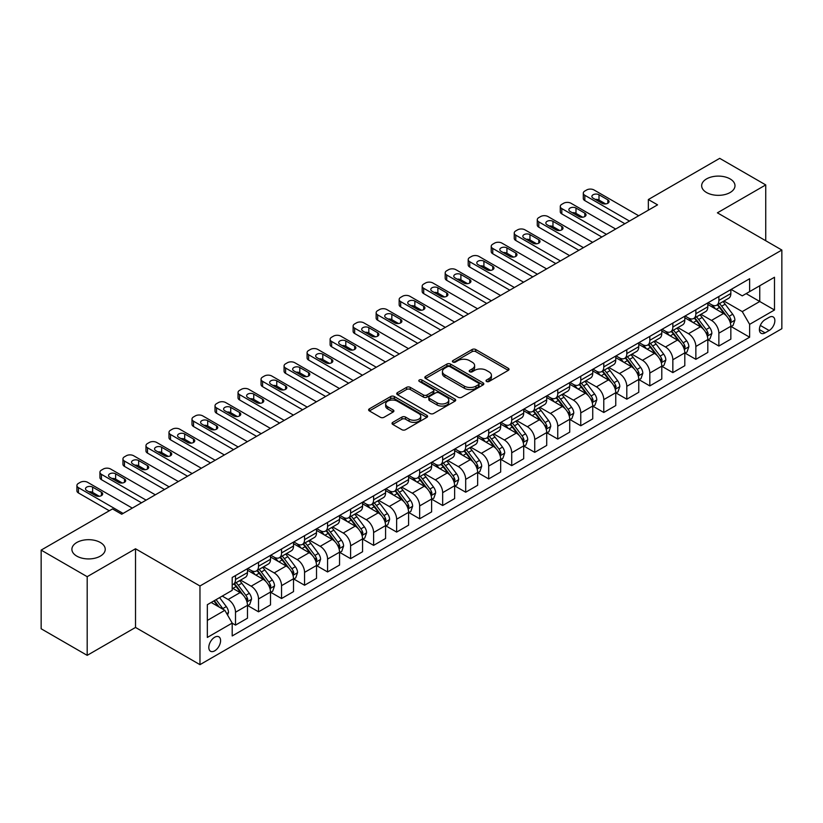<?xml version="1.0" encoding="UTF-8"?>
<svg xmlns="http://www.w3.org/2000/svg" width="823" height="823" viewBox="0 0 823 823"><rect width="100%" height="100%" fill="white"/><g stroke="black" fill="none" stroke-linecap="round" stroke-linejoin="round"><path stroke-width="1.23" d="M486.547 381.471A1.79 1.029 0 0 0 489.078 381.471L508.275 370.381A2.551 1.471 0 0 0 509.026 369.342A2.551 1.471 0 0 0 508.275 368.293L475.745 349.518A2.551 1.471 0 0 0 472.124 349.518L452.928 360.597A1.79 1.029 0 0 0 452.403 361.328A1.79 1.029 0 0 0 452.928 362.058A1.79 1.029 0 0 0 455.458 362.058L457.938 360.628A8.179 4.722 0 0 1 469.511 360.628L472.217 362.192A8.179 4.722 0 0 1 474.614 365.535A8.179 4.722 0 0 1 472.217 368.869L469.738 370.309A1.79 1.029 0 0 0 469.213 371.039A1.79 1.029 0 0 0 469.738 371.77A1.79 1.029 0 0 0 472.268 371.77L474.748 370.329A8.179 4.722 0 0 1 486.321 370.329L489.027 371.893A8.179 4.722 0 0 1 491.424 375.237A8.179 4.722 0 0 1 489.027 378.58L486.547 380.01A1.79 1.029 0 0 0 486.023 380.74A1.79 1.029 0 0 0 486.547 381.471L486.547 380.01M100.355 542.501A16.666 9.619 0 0 0 82.187 540.413A16.666 9.619 0 0 0 71.899 549.301A16.666 9.619 0 0 0 76.786 556.111A16.666 9.619 0 0 0 94.943 558.2A16.666 9.619 0 0 0 105.231 549.301A16.666 9.619 0 0 0 100.355 542.501M730.104 178.92A16.666 9.619 0 0 0 711.946 176.832A16.666 9.619 0 0 0 701.659 185.72A16.666 9.619 0 0 0 706.535 192.52A16.666 9.619 0 0 0 724.703 194.609A16.666 9.619 0 0 0 734.99 185.72A16.666 9.619 0 0 0 730.104 178.92M214.7 650.839A8.333 4.815 120 0 0 220.142 643.493A8.333 4.815 120 0 0 218.867 636.817A8.333 4.815 120 0 0 214.7 637.228A8.333 4.815 120 0 0 209.258 644.574A8.333 4.815 120 0 0 210.534 651.25A8.333 4.815 120 0 0 214.7 650.839M392.777 422.353A2.551 1.471 0 0 0 392.036 423.392A2.551 1.471 0 0 0 392.777 424.442L401.912 429.709A2.551 1.471 0 0 0 405.523 429.709L426.849 417.395A2.551 1.471 0 0 0 427.6 416.345A2.551 1.471 0 0 0 426.849 415.306L394.32 396.521A2.551 1.471 0 0 0 390.699 396.521L369.373 408.836A2.551 1.471 0 0 0 368.622 409.885A2.551 1.471 0 0 0 369.373 410.924L380.401 417.292A2.551 1.471 0 0 0 384.012 417.292L393.147 412.025A2.551 1.471 0 0 0 393.888 410.975A2.551 1.471 0 0 0 393.147 409.936L387.674 406.778A6.841 3.95 0 0 1 385.668 403.98A6.841 3.95 0 0 1 389.896 400.338A6.841 3.95 0 0 1 397.344 401.192L418.763 413.558A6.841 3.95 0 0 1 420.769 416.345A6.841 3.95 0 0 1 416.541 419.997A6.841 3.95 0 0 1 409.093 419.144L405.523 417.076A2.551 1.471 0 0 0 401.912 417.076L392.777 422.353L392.777 424.442M135.517 548.776L87.187 576.686L41.15 550.103L41.15 628.772L87.187 655.355L135.517 627.445L199.968 664.655L199.968 585.986L135.517 548.776L135.517 627.445M765.74 240.738L765.74 184.918L717.399 212.828L781.85 250.038L199.968 585.986M765.74 184.918L719.703 158.345L648.349 199.536L648.349 210.174M41.15 550.103L112.504 508.912L121.711 514.221L657.556 204.855L648.349 199.536M458.123 397.252A2.551 1.471 0 0 0 461.734 397.252L483.06 384.938A2.551 1.471 0 0 0 483.811 383.899A2.551 1.471 0 0 0 483.06 382.849L450.531 364.075A2.551 1.471 0 0 0 446.91 364.075L425.584 376.378A2.551 1.471 0 0 0 424.833 377.428A2.551 1.471 0 0 0 425.584 378.467L458.123 397.252M420.069 381.862A1.79 1.029 0 0 1 421.88 382.109L421.88 379.979L454.954 399.083A2.551 1.471 0 0 1 455.705 400.122A2.551 1.471 0 0 1 454.954 401.171L433.628 413.485A2.551 1.471 0 0 1 430.018 413.485L397.478 394.701L397.478 392.612A2.551 1.471 0 0 0 396.727 393.651A2.551 1.471 0 0 0 397.478 394.701M397.478 392.612L406.603 387.345A2.551 1.471 0 0 1 410.224 387.345L423.413 394.958A2.551 1.471 0 0 0 427.034 394.958L433.083 391.46A2.551 1.471 0 0 0 433.834 390.421A2.551 1.471 0 0 0 433.083 389.372L419.349 381.44A1.79 1.029 0 0 1 418.825 380.71A1.79 1.029 0 0 1 419.936 379.763A1.79 1.029 0 0 1 421.88 379.979M769.145 317.339L765.092 319.674A8.076 4.66 120 0 0 759.824 326.782A8.076 4.66 120 0 0 761.059 333.253A8.076 4.66 120 0 0 765.092 332.852L769.145 330.517A8.076 4.66 120 0 0 774.422 323.408A8.076 4.66 120 0 0 773.178 316.937A8.076 4.66 120 0 0 769.145 317.339M199.968 664.655L781.85 328.706L781.85 250.038M731.122 289.429L742.264 295.858L749.63 291.609L749.63 278.74L232.199 577.479L232.199 590.338L207.334 604.699L207.334 637.444L232.199 623.083L232.199 635.953L749.63 337.214L749.63 324.355L742.264 311.598L723.952 301.023M749.63 291.609L774.484 277.258L774.484 310.004L749.63 324.355M87.187 576.686L87.187 655.355M746.132 293.626L759.752 301.496L759.752 285.756L774.484 277.258M742.264 311.598L759.752 301.496L774.484 310.004M207.334 620.429L224.833 610.327L211.202 602.467M232.199 623.196L235.512 625.11L235.512 612.24A10.421 6.018 -120 0 0 228.146 599.483L222.251 596.089M235.512 625.11L247.476 618.196L247.476 605.337A10.421 6.018 -120 0 0 240.11 592.581L232.199 588.003M247.754 605.594L258.525 611.818L258.525 598.959A10.421 6.018 -120 0 0 251.159 586.192L240.583 580.092M258.525 611.818L270.5 604.905L270.5 592.046A10.421 6.018 -120 0 0 263.134 579.289L247.476 570.246M270.767 592.313L281.548 598.527L281.548 585.667A10.421 6.018 -120 0 0 274.182 572.911L263.607 566.8M281.548 598.527L293.513 591.624L293.513 578.754A10.421 6.018 -120 0 0 286.147 565.998L270.5 556.965M293.79 579.022L304.561 585.246L304.561 572.376A10.421 6.018 -120 0 0 297.196 559.619L286.62 553.509M304.561 585.246L316.526 578.332L316.526 565.463A10.421 6.018 -120 0 0 309.16 552.706L293.513 543.674M316.804 565.73L327.575 571.954L327.575 559.084A10.421 6.018 -120 0 0 320.209 546.328L309.633 540.227M327.575 571.954L339.549 565.041L339.549 552.182A10.421 6.018 -120 0 0 332.183 539.415L316.526 530.382M339.827 552.439L350.598 558.663L350.598 545.803A10.421 6.018 -120 0 0 343.232 533.037L332.657 526.936M350.598 558.663L362.562 551.749L362.562 538.89A10.421 6.018 -120 0 0 355.197 526.134L339.549 517.091M362.84 539.158L373.611 545.371L373.611 532.512A10.421 6.018 -120 0 0 366.245 519.755L355.67 513.645M373.611 545.371L385.586 538.468L385.586 525.599A10.421 6.018 -120 0 0 378.22 512.842L362.562 503.81M385.864 525.866L396.635 532.08L396.635 519.22A10.421 6.018 -120 0 0 389.269 506.464L378.693 500.353M396.635 532.08L408.599 525.177L408.599 512.307A10.421 6.018 -120 0 0 401.233 499.551L385.586 490.518M408.877 512.575L419.648 518.799L419.648 505.929A10.421 6.018 -120 0 0 412.282 493.172L401.706 487.072M419.648 518.799L431.622 511.885L431.622 499.026A10.421 6.018 -120 0 0 424.257 486.259L408.599 477.227M431.89 499.283L442.661 505.507L442.661 492.648A10.421 6.018 -120 0 0 435.295 479.881L424.719 473.781M442.661 505.507L454.635 498.594L454.635 485.735A10.421 6.018 -120 0 0 447.27 472.978L431.622 463.935M454.913 486.002L465.684 492.216L465.684 479.356A10.421 6.018 -120 0 0 458.318 466.6L447.743 460.489M465.684 492.216L477.649 485.303L477.649 472.443A10.421 6.018 -120 0 0 470.283 459.687L454.635 450.654M477.926 472.711L488.697 478.924L488.697 466.065A10.421 6.018 -120 0 0 481.332 453.308L470.756 447.198M488.697 478.924L500.672 472.021L500.672 459.152A10.421 6.018 -120 0 0 493.306 446.395L477.649 437.363M500.95 459.419L511.721 465.643L511.721 452.773A10.421 6.018 -120 0 0 504.355 440.017L493.779 433.916M511.721 465.643L523.685 458.73L523.685 445.871A10.421 6.018 -120 0 0 516.319 433.104L500.672 424.071M523.963 446.128L534.734 452.352L534.734 439.482A10.421 6.018 -120 0 0 527.368 426.726L516.793 420.625M534.734 452.352L546.709 445.438L546.709 432.579A10.421 6.018 -120 0 0 539.343 419.823L523.685 410.78M546.976 432.847L557.757 439.06L557.757 426.201A10.421 6.018 -120 0 0 550.392 413.444L539.816 407.334M557.757 439.06L569.722 432.147L569.722 419.288A10.421 6.018 -120 0 0 562.356 406.531L546.709 397.488M570 419.555L580.771 425.769L580.771 412.909A10.421 6.018 -120 0 0 573.405 400.153L562.829 394.042M580.771 425.769L592.735 418.866L592.735 405.996A10.421 6.018 -120 0 0 585.369 393.24L569.722 384.207M593.013 406.264L603.784 412.488L603.784 399.618A10.421 6.018 -120 0 0 596.418 386.861L585.842 380.761M603.784 412.488L615.758 405.574L615.758 392.705A10.421 6.018 -120 0 0 608.392 379.948L592.735 370.916M616.036 392.972L626.807 399.196L626.807 386.326A10.421 6.018 -120 0 0 619.441 373.57L608.866 367.469M626.807 399.196L638.771 392.283L638.771 379.424A10.421 6.018 -120 0 0 631.406 366.667L615.758 357.624M639.049 379.691L649.82 385.905L649.82 373.045A10.421 6.018 -120 0 0 642.454 360.289L631.879 354.178M649.82 385.905L661.795 378.991L661.795 366.132A10.421 6.018 -120 0 0 654.429 353.376L638.771 344.333M662.062 366.4L672.844 372.613L672.844 359.754A10.421 6.018 -120 0 0 665.478 346.997L654.902 340.887M672.844 372.613L684.808 365.71L684.808 352.841A10.421 6.018 -120 0 0 677.442 340.084L661.795 331.052M685.086 353.108L695.857 359.332L695.857 346.462A10.421 6.018 -120 0 0 688.491 333.706L677.915 327.605M695.857 359.332L707.821 352.419L707.821 339.549A10.421 6.018 -120 0 0 700.466 326.793L684.808 317.76M708.099 339.817L718.87 346.041L718.87 333.171A10.421 6.018 -120 0 0 711.504 320.414L700.929 314.314M718.87 346.041L730.845 339.127L730.845 326.268A10.421 6.018 -120 0 0 723.479 313.512L707.821 304.469M708.099 302.72L711.504 304.685A10.421 6.018 -120 0 0 716.72 305.199A10.421 6.018 -120 0 0 718.87 300.426L718.87 296.496M685.086 316.001L688.491 317.976A10.421 6.018 -120 0 0 693.696 318.491A10.421 6.018 -120 0 0 695.857 313.717L695.857 309.787M662.062 329.293L665.478 331.257A10.421 6.018 -120 0 0 670.683 331.772A10.421 6.018 -120 0 0 672.844 327.009L672.844 323.079M639.049 342.584L642.454 344.549A10.421 6.018 -120 0 0 647.66 345.063A10.421 6.018 -120 0 0 649.82 340.3L649.82 336.36M616.036 355.875L619.441 357.84A10.421 6.018 -120 0 0 624.647 358.355A10.421 6.018 -120 0 0 626.807 353.581L626.807 349.652M593.013 369.157L596.418 371.132A10.421 6.018 -120 0 0 601.634 371.646A10.421 6.018 -120 0 0 603.784 366.873L603.784 362.943M570 382.448L573.405 384.413A10.421 6.018 -120 0 0 578.61 384.938A10.421 6.018 -120 0 0 580.771 380.164L580.771 376.234M546.976 395.74L550.392 397.704A10.421 6.018 -120 0 0 555.597 398.219A10.421 6.018 -120 0 0 557.757 393.456L557.757 389.516M523.963 409.031L527.368 410.996A10.421 6.018 -120 0 0 532.574 411.51A10.421 6.018 -120 0 0 534.734 406.747L534.734 402.807M500.95 422.312L504.355 424.287A10.421 6.018 -120 0 0 509.56 424.802A10.421 6.018 -120 0 0 511.721 420.028L511.721 416.099M477.926 435.604L481.332 437.569A10.421 6.018 -120 0 0 486.547 438.093A10.421 6.018 -120 0 0 488.697 433.32L488.697 429.39M454.913 448.895L458.318 450.86A10.421 6.018 -120 0 0 463.524 451.374A10.421 6.018 -120 0 0 465.684 446.611L465.684 442.671M431.89 462.187L435.295 464.151A10.421 6.018 -120 0 0 440.511 464.666A10.421 6.018 -120 0 0 442.661 459.903L442.661 455.963M408.877 475.478L412.282 477.443A10.421 6.018 -120 0 0 417.487 477.957A10.421 6.018 -120 0 0 419.648 473.184L419.648 469.254M385.853 488.759L389.269 490.724A10.421 6.018 -120 0 0 394.474 491.249A10.421 6.018 -120 0 0 396.635 486.475L396.635 482.545M362.84 502.051L366.245 504.015A10.421 6.018 -120 0 0 371.461 504.53A10.421 6.018 -120 0 0 373.611 499.767L373.611 495.827M339.827 515.342L343.232 517.307A10.421 6.018 -120 0 0 348.438 517.821A10.421 6.018 -120 0 0 350.598 513.058L350.598 509.118M316.804 528.633L320.209 530.598A10.421 6.018 -120 0 0 325.424 531.113A10.421 6.018 -120 0 0 327.575 526.339L327.575 522.41M293.79 541.915L297.196 543.88A10.421 6.018 -120 0 0 302.401 544.404A10.421 6.018 -120 0 0 304.561 539.631L304.561 535.701M270.767 555.206L274.182 557.171A10.421 6.018 -120 0 0 279.388 557.685A10.421 6.018 -120 0 0 281.548 552.922L281.548 548.992M247.754 568.498L251.159 570.462A10.421 6.018 -120 0 0 256.365 570.977A10.421 6.018 -120 0 0 258.525 566.214L258.525 562.274M731.122 326.536L749.63 337.214M716.72 305.199L728.684 298.286A10.421 6.018 -120 0 0 730.845 293.523L730.845 289.583M693.696 318.491L705.671 311.578A10.421 6.018 -120 0 0 707.821 306.804L707.821 302.874M670.683 331.772L682.648 324.869A10.421 6.018 -120 0 0 684.808 320.096L684.808 316.166M647.66 345.063L659.635 338.16A10.421 6.018 -120 0 0 661.795 333.387L661.795 329.457M624.647 358.355L636.621 351.442A10.421 6.018 -120 0 0 638.771 346.678L638.771 342.738M601.634 371.646L613.598 364.733A10.421 6.018 -120 0 0 615.758 359.97L615.758 356.03M578.61 384.938L590.585 378.024A10.421 6.018 -120 0 0 592.735 373.251L592.735 369.321M555.597 398.219L567.561 391.316A10.421 6.018 -120 0 0 569.722 386.543L569.722 382.613M532.574 411.51L544.548 404.597A10.421 6.018 -120 0 0 546.709 399.834L546.709 395.894M509.56 424.802L521.525 417.889A10.421 6.018 -120 0 0 523.685 413.125L523.685 409.185M486.547 438.093L498.512 431.18A10.421 6.018 -120 0 0 500.672 426.407L500.672 422.477M463.524 451.374L475.499 444.471A10.421 6.018 -120 0 0 477.649 439.698L477.649 435.768M440.511 464.666L452.475 457.753A10.421 6.018 -120 0 0 454.635 452.989L454.635 449.049M417.487 477.957L429.462 471.044A10.421 6.018 -120 0 0 431.622 466.281L431.622 462.341M394.474 491.249L406.439 484.336A10.421 6.018 -120 0 0 408.599 479.562L408.599 475.632M371.461 504.53L383.425 497.627A10.421 6.018 -120 0 0 385.586 492.854L385.586 488.924M348.438 517.821L360.412 510.908A10.421 6.018 -120 0 0 362.562 506.145L362.562 502.215M325.424 531.113L337.389 524.2A10.421 6.018 -120 0 0 339.549 519.436L339.549 515.496M302.401 544.404L314.376 537.491A10.421 6.018 -120 0 0 316.526 532.718L316.526 528.788M279.388 557.685L291.352 550.782A10.421 6.018 -120 0 0 293.513 546.009L293.513 542.079M256.365 570.977L268.339 564.064A10.421 6.018 -120 0 0 270.5 559.301L270.5 555.371M232.199 584.69A10.421 6.018 -120 0 0 233.351 584.268L245.316 577.355A10.421 6.018 -120 0 0 247.476 572.592L247.476 568.652M233.351 584.268A10.421 6.018 -120 0 0 235.512 579.495L235.512 575.565M224.833 610.327L232.199 623.083M487.257 381.728L489.027 380.699A8.179 4.722 0 0 0 491.424 377.366L491.424 375.237M474.614 365.535L474.614 367.655A8.179 4.722 0 0 1 472.217 370.998L470.447 372.017M508.275 368.293L508.275 370.381L475.745 351.637A2.551 1.471 0 0 0 472.124 351.637L453.638 362.315M483.06 382.849L483.06 384.938L450.531 366.194A2.551 1.471 0 0 0 446.91 366.194L425.625 378.487M478.544 384.629A1.79 1.029 0 0 0 479.068 383.899A1.79 1.029 0 0 0 478.544 383.168L449.986 366.677A1.79 1.029 0 0 0 447.455 366.677L444.832 368.19A8.179 4.722 0 0 0 442.445 371.533A8.179 4.722 0 0 0 444.832 374.866L464.357 386.141A8.179 4.722 0 0 0 475.92 386.141L478.544 384.629L478.544 386.759A1.79 1.029 0 0 0 479.068 386.028L479.068 383.899M442.445 371.533L442.445 373.652A8.179 4.722 0 0 0 444.832 376.996L444.832 374.866M478.544 386.759L475.92 388.271A8.179 4.722 0 0 1 464.357 388.271L444.832 376.996M397.519 394.721L406.603 389.464L406.603 387.345M433.834 390.421L433.834 392.54A2.551 1.471 0 0 1 433.083 393.589L427.034 397.087A2.551 1.471 0 0 1 423.413 397.087L410.224 389.464A2.551 1.471 0 0 0 406.603 389.464M421.88 382.109L454.924 401.182M437.106 402.859A6.841 3.95 0 0 0 444.564 403.723A6.841 3.95 0 0 0 448.782 400.071A6.841 3.95 0 0 0 446.776 397.283L439.235 392.921A2.551 1.471 0 0 0 435.614 392.921L429.565 396.419A2.551 1.471 0 0 0 428.814 397.458A2.551 1.471 0 0 0 429.565 398.507L437.106 402.859L437.106 404.988A6.841 3.95 0 0 0 444.564 405.842A6.841 3.95 0 0 0 448.782 402.2L448.782 400.071M428.814 397.458L428.814 399.587A2.551 1.471 0 0 0 429.565 400.636L429.565 398.507M437.106 404.988L429.565 400.636M420.769 416.345L420.769 418.475A6.841 3.95 0 0 1 416.541 422.127A6.841 3.95 0 0 1 409.093 421.273L405.523 419.205A2.551 1.471 0 0 0 401.912 419.205L392.818 424.462M385.668 403.98L385.668 406.109A6.841 3.95 0 0 0 387.674 408.897L387.674 406.778M393.106 412.035L387.674 408.897M426.849 415.306L426.849 417.395L394.32 398.651A2.551 1.471 0 0 0 390.699 398.651L369.404 410.944M730.845 326.69L733.056 325.414L734.898 320.096A6.903 3.981 -120 0 0 732.696 314.221L725.166 304.181A19.917 11.501 -120 0 0 722.995 301.578M715.516 308.903A19.917 11.501 -120 0 0 711.432 304.644M730.217 322.462L731.163 320.394A6.903 3.981 -120 0 0 729.188 316.238L721.668 306.197A19.917 11.501 -120 0 0 719.497 303.594M717.646 304.664A16.532 9.547 60 0 1 720.351 307.751L726.719 316.248M717.286 304.87A19.917 11.501 60 0 1 719.456 307.473L724.466 314.149M629.472 221.068L584.824 195.288A5.205 3.004 -0 0 1 583.291 193.158A5.205 3.004 -0 0 1 584.824 191.039L586.665 189.969A5.205 3.004 -0 0 1 594.031 189.969L638.679 215.749M583.291 193.158L583.291 198.477A5.205 3.004 180 0 0 584.824 200.606L624.873 223.722M593.105 198.158A4.166 2.407 180 0 1 591.891 196.46A4.166 2.407 180 0 1 594.463 194.238A4.166 2.407 180 0 1 599 194.753L607.837 199.855A4.166 2.407 180 0 1 609.061 201.563A4.166 2.407 180 0 1 606.489 203.785A4.166 2.407 180 0 1 601.942 203.26L593.105 198.158M595.276 199.413A4.166 2.407 180 0 1 599 200.071L605.666 203.919M707.821 339.981L710.033 338.706L711.874 333.387A6.903 3.981 -120 0 0 709.673 327.513L702.153 317.472A19.917 11.501 -120 0 0 699.972 314.859M692.493 322.194A19.917 11.501 -120 0 0 688.419 317.925M707.194 335.753L708.15 333.685A6.903 3.981 -120 0 0 706.175 329.529L698.655 319.489A19.917 11.501 -120 0 0 696.474 316.886M694.622 317.956A16.532 9.547 60 0 1 697.338 321.042L703.706 329.539M694.273 318.162A19.917 11.501 60 0 1 696.443 320.764L701.443 327.441M684.808 353.273L687.02 351.997L688.861 346.678A6.903 3.981 -120 0 0 686.66 340.804L679.129 330.753A19.917 11.501 -120 0 0 676.959 328.151M669.48 335.486A19.917 11.501 -120 0 0 665.395 331.216M684.18 349.045L685.137 346.967A6.903 3.981 -120 0 0 683.162 342.821L675.632 332.78A19.917 11.501 -120 0 0 673.461 330.177M671.609 331.247A16.532 9.547 60 0 1 674.325 334.333L680.693 342.831M671.249 331.453A19.917 11.501 60 0 1 673.42 334.056L678.43 340.732M661.795 366.554L663.996 365.278L665.838 359.97A6.903 3.981 -120 0 0 663.636 354.085L656.116 344.045A19.917 11.501 -120 0 0 653.946 341.442M646.456 348.777A19.917 11.501 -120 0 0 642.382 344.508M661.167 362.326L662.114 360.258A6.903 3.981 -120 0 0 660.139 356.112L652.618 346.061A19.917 11.501 -120 0 0 650.448 343.458M648.586 344.528A16.532 9.547 60 0 1 651.302 347.615L657.67 356.122M648.236 344.734A19.917 11.501 60 0 1 650.407 347.337L655.406 354.013M606.458 234.36L561.8 208.579A5.205 3.004 -0 0 1 560.278 206.45A5.205 3.004 -0 0 1 561.8 204.32L563.642 203.26A5.205 3.004 -0 0 1 571.008 203.26L615.666 229.041M560.278 206.45L560.278 211.768A5.205 3.004 180 0 0 561.8 213.898L601.85 237.014M570.092 211.449A4.166 2.407 180 0 1 568.868 209.742A4.166 2.407 180 0 1 571.44 207.519A4.166 2.407 180 0 1 575.987 208.044L584.824 213.147A4.166 2.407 180 0 1 586.038 214.854A4.166 2.407 180 0 1 583.466 217.077A4.166 2.407 180 0 1 578.929 216.552L570.092 211.449M572.252 212.694A4.166 2.407 180 0 1 575.987 213.363L582.653 217.21M583.435 247.651L538.787 221.871A5.205 3.004 -0 0 1 537.265 219.741A5.205 3.004 -0 0 1 538.787 217.611L540.629 216.552A5.205 3.004 -0 0 1 547.995 216.552L592.642 242.332M537.265 219.741L537.265 225.06A5.205 3.004 180 0 0 538.787 227.179L578.836 250.305M547.069 224.741A4.166 2.407 180 0 1 545.855 223.033A4.166 2.407 180 0 1 548.427 220.811A4.166 2.407 180 0 1 552.963 221.336L561.8 226.438A4.166 2.407 180 0 1 563.025 228.136A4.166 2.407 180 0 1 560.453 230.358A4.166 2.407 180 0 1 555.916 229.843L547.069 224.741M549.239 225.986A4.166 2.407 180 0 1 552.963 226.654L559.64 230.502M560.422 260.932L515.764 235.152A5.205 3.004 -0 0 1 514.241 233.032A5.205 3.004 -0 0 1 515.764 230.903L517.605 229.843A5.205 3.004 -0 0 1 524.971 229.843L569.629 255.624M514.241 233.032L514.241 238.341A5.205 3.004 180 0 0 515.764 240.47L555.823 263.597M524.056 238.022A4.166 2.407 180 0 1 522.831 236.324A4.166 2.407 180 0 1 525.403 234.102A4.166 2.407 180 0 1 529.95 234.627L538.787 239.73A4.166 2.407 180 0 1 540.011 241.427A4.166 2.407 180 0 1 537.44 243.649A4.166 2.407 180 0 1 532.893 243.124L524.056 238.022M526.226 239.277A4.166 2.407 180 0 1 529.95 239.935L536.617 243.793M638.771 379.845L640.983 378.57L642.825 373.251A6.903 3.981 -120 0 0 640.623 367.377L633.103 357.336A19.917 11.501 -120 0 0 630.922 354.734M623.443 362.069A19.917 11.501 -120 0 0 619.359 357.799M638.144 375.617L639.101 373.549A6.903 3.981 -120 0 0 637.125 369.393L629.595 359.353A19.917 11.501 -120 0 0 627.424 356.75M625.573 357.82A16.532 9.547 60 0 1 628.288 360.906L634.656 369.404M625.213 358.026A19.917 11.501 60 0 1 627.393 360.628L632.393 367.305M537.409 274.224L492.751 248.443A5.205 3.004 -0 0 1 491.228 246.314A5.205 3.004 -0 0 1 492.751 244.194L494.592 243.124A5.205 3.004 -0 0 1 501.958 243.124L546.616 268.905M491.228 246.314L491.228 251.632A5.205 3.004 180 0 0 492.751 253.762L532.8 276.878M501.042 251.313A4.166 2.407 180 0 1 499.818 249.616A4.166 2.407 180 0 1 502.39 247.394A4.166 2.407 180 0 1 506.927 247.908L515.764 253.011A4.166 2.407 180 0 1 516.988 254.719A4.166 2.407 180 0 1 514.416 256.941A4.166 2.407 180 0 1 509.879 256.416L501.042 251.313M503.203 252.568A4.166 2.407 180 0 1 506.927 253.227L513.603 257.074M615.758 393.137L617.97 391.861L619.812 386.543A6.903 3.981 -120 0 0 617.6 380.668L610.08 370.628A19.917 11.501 -120 0 0 607.909 368.025M600.42 375.35A19.917 11.501 -120 0 0 596.346 371.08M615.131 388.909L616.077 386.841A6.903 3.981 -120 0 0 614.102 382.685L606.582 372.644A19.917 11.501 -120 0 0 604.411 370.041M602.559 371.111A16.532 9.547 60 0 1 605.265 374.198L611.633 382.695M602.199 371.317A19.917 11.501 60 0 1 604.37 373.92L609.37 380.596M592.735 406.428L594.947 405.153L596.788 399.834A6.903 3.981 -120 0 0 594.587 393.96L587.066 383.909A19.917 11.501 -120 0 0 584.886 381.306M577.407 388.641A19.917 11.501 -120 0 0 573.333 384.372M592.107 402.2L593.064 400.122A6.903 3.981 -120 0 0 591.089 395.976L583.569 385.936A19.917 11.501 -120 0 0 581.388 383.333M579.536 384.403A16.532 9.547 60 0 1 582.252 387.489L588.62 395.986M579.186 384.608A19.917 11.501 60 0 1 581.357 387.211L586.357 393.888M569.722 419.709L571.934 418.434L573.775 413.125A6.903 3.981 -120 0 0 571.574 407.241L564.043 397.2A19.917 11.501 -120 0 0 561.872 394.598M554.393 401.933A19.917 11.501 -120 0 0 550.309 397.663M569.094 415.481L570.051 413.413A6.903 3.981 -120 0 0 568.076 409.268L560.545 399.217A19.917 11.501 -120 0 0 558.375 396.614M556.523 397.684A16.532 9.547 60 0 1 559.239 400.77L565.596 409.278M556.163 397.89A19.917 11.501 60 0 1 558.333 400.492L563.344 407.169M546.709 433.001L548.91 431.725L550.752 426.407A6.903 3.981 -120 0 0 548.55 420.532L541.03 410.492A19.917 11.501 -120 0 0 538.859 407.889M531.37 415.224A19.917 11.501 -120 0 0 527.296 410.955M546.071 428.773L547.028 426.705A6.903 3.981 -120 0 0 545.052 422.549L537.532 412.508A19.917 11.501 -120 0 0 535.351 409.905M533.499 410.975A16.532 9.547 60 0 1 536.215 414.062L542.583 422.559M533.15 411.181A19.917 11.501 60 0 1 535.32 413.784L540.32 420.46M523.685 446.292L525.897 445.017L527.738 439.698A6.903 3.981 -120 0 0 525.537 433.824L518.006 423.783A19.917 11.501 -120 0 0 515.836 421.181M508.357 428.505A19.917 11.501 -120 0 0 504.273 424.236M523.058 442.064L524.014 439.996A6.903 3.981 -120 0 0 522.039 435.84L514.509 425.8A19.917 11.501 -120 0 0 512.338 423.197M510.486 424.267A16.532 9.547 60 0 1 513.202 427.353L519.57 435.851M510.126 424.473A19.917 11.501 60 0 1 512.307 427.075L517.307 433.752M514.385 287.515L469.738 261.735A5.205 3.004 -0 0 1 468.205 259.605A5.205 3.004 -0 0 1 469.738 257.476L471.579 256.416A5.205 3.004 -0 0 1 478.945 256.416L523.593 282.196M468.205 259.605L468.205 264.924A5.205 3.004 180 0 0 469.738 267.053L509.787 290.169M478.019 264.605A4.166 2.407 180 0 1 476.805 262.907A4.166 2.407 180 0 1 479.377 260.675A4.166 2.407 180 0 1 483.914 261.2L492.751 266.302A4.166 2.407 180 0 1 493.975 268.01A4.166 2.407 180 0 1 491.403 270.232A4.166 2.407 180 0 1 486.856 269.707L478.019 264.605M480.19 265.86A4.166 2.407 180 0 1 483.914 266.518L490.58 270.366M491.372 300.806L446.714 275.026A5.205 3.004 -0 0 1 445.192 272.897A5.205 3.004 -0 0 1 446.714 270.767L448.556 269.707A5.205 3.004 -0 0 1 455.921 269.707L500.579 295.488M445.192 272.897L445.192 278.215A5.205 3.004 180 0 0 446.714 280.334L486.763 303.461M455.006 277.896A4.166 2.407 180 0 1 453.782 276.189A4.166 2.407 180 0 1 456.354 273.966A4.166 2.407 180 0 1 460.89 274.491L469.738 279.594A4.166 2.407 180 0 1 470.951 281.291A4.166 2.407 180 0 1 468.38 283.513A4.166 2.407 180 0 1 463.843 282.999L455.006 277.896M457.166 279.141A4.166 2.407 180 0 1 460.89 279.81L467.567 283.657M468.349 314.088L423.701 288.307A5.205 3.004 -0 0 1 422.178 286.188A5.205 3.004 -0 0 1 423.701 284.058L425.542 282.999A5.205 3.004 -0 0 1 432.908 282.999L477.556 308.779M422.178 286.188L422.178 291.496A5.205 3.004 180 0 0 423.701 293.626L463.75 316.752M431.982 291.177A4.166 2.407 180 0 1 430.768 289.48A4.166 2.407 180 0 1 433.34 287.258A4.166 2.407 180 0 1 437.877 287.783L446.714 292.885A4.166 2.407 180 0 1 447.938 294.583A4.166 2.407 180 0 1 445.366 296.805A4.166 2.407 180 0 1 440.819 296.28L431.982 291.177M434.153 292.432A4.166 2.407 180 0 1 437.877 293.091L444.554 296.949M445.336 327.379L400.678 301.599A5.205 3.004 -0 0 1 399.155 299.469A5.205 3.004 -0 0 1 400.678 297.35L402.519 296.28A5.205 3.004 -0 0 1 409.885 296.28L454.543 322.06M399.155 299.469L399.155 304.788A5.205 3.004 180 0 0 400.678 306.917L440.727 330.033M408.969 304.469A4.166 2.407 180 0 1 407.745 302.771A4.166 2.407 180 0 1 410.317 300.549A4.166 2.407 180 0 1 414.864 301.064L423.701 306.166A4.166 2.407 180 0 1 424.915 307.874A4.166 2.407 180 0 1 422.343 310.096A4.166 2.407 180 0 1 417.806 309.571L408.969 304.469M411.14 305.724A4.166 2.407 180 0 1 414.864 306.382L421.53 310.24M422.322 340.671L377.664 314.89A5.205 3.004 -0 0 1 376.142 312.761A5.205 3.004 -0 0 1 377.664 310.641L379.506 309.571A5.205 3.004 -0 0 1 386.872 309.571L431.53 335.352M376.142 312.761L376.142 318.079A5.205 3.004 180 0 0 377.664 320.209L417.714 343.325M385.946 317.76A4.166 2.407 180 0 1 384.732 316.063A4.166 2.407 180 0 1 387.304 313.841A4.166 2.407 180 0 1 391.841 314.355L400.678 319.458A4.166 2.407 180 0 1 401.902 321.165A4.166 2.407 180 0 1 399.33 323.388A4.166 2.407 180 0 1 394.793 322.863L385.946 317.76M388.117 319.015A4.166 2.407 180 0 1 391.841 319.674L398.517 323.521M500.672 459.584L502.884 458.308L504.715 452.989A6.903 3.981 -120 0 0 502.514 447.115L494.993 437.064A19.917 11.501 -120 0 0 492.823 434.462M485.333 441.797A19.917 11.501 -120 0 0 481.26 437.527M500.045 455.356L500.991 453.278A6.903 3.981 -120 0 0 499.016 449.132L491.496 439.091A19.917 11.501 -120 0 0 489.325 436.488M487.463 437.558A16.532 9.547 60 0 1 490.179 440.644L496.547 449.142M487.113 437.764A19.917 11.501 60 0 1 489.284 440.367L494.284 447.043M399.299 353.962L354.651 328.182A5.205 3.004 -0 0 1 353.118 326.052A5.205 3.004 -0 0 1 354.651 323.923L356.493 322.863A5.205 3.004 -0 0 1 363.859 322.863L408.506 348.643M353.118 326.052L353.118 331.371A5.205 3.004 180 0 0 354.651 333.49L394.701 356.616M362.933 331.052A4.166 2.407 180 0 1 361.709 329.344A4.166 2.407 180 0 1 364.28 327.122A4.166 2.407 180 0 1 368.827 327.647L377.664 332.749A4.166 2.407 180 0 1 378.889 334.447A4.166 2.407 180 0 1 376.317 336.669A4.166 2.407 180 0 1 371.77 336.154L362.933 331.052M365.103 332.297A4.166 2.407 180 0 1 368.827 332.965L375.494 336.813M477.649 472.865L479.86 471.589L481.702 466.281A6.903 3.981 -120 0 0 479.5 460.396L471.98 450.356A19.917 11.501 -120 0 0 469.799 447.753M462.32 455.088A19.917 11.501 -120 0 0 458.246 450.819M477.021 468.647L477.978 466.569A6.903 3.981 -120 0 0 476.003 462.423L468.482 452.372A19.917 11.501 -120 0 0 466.302 449.769M464.45 450.839A16.532 9.547 60 0 1 467.166 453.926L473.534 462.433M464.09 451.045A19.917 11.501 60 0 1 466.271 453.648L471.27 460.335M376.286 367.243L331.628 341.463A5.205 3.004 -0 0 1 330.105 339.343A5.205 3.004 -0 0 1 331.628 337.214L333.469 336.154A5.205 3.004 -0 0 1 340.835 336.154L385.493 361.935M330.105 339.343L330.105 344.652A5.205 3.004 180 0 0 331.628 346.781L371.677 369.908M339.92 344.333A4.166 2.407 180 0 1 338.695 342.635A4.166 2.407 180 0 1 341.267 340.413A4.166 2.407 180 0 1 345.804 340.938L354.651 346.041A4.166 2.407 180 0 1 355.865 347.738A4.166 2.407 180 0 1 353.293 349.96A4.166 2.407 180 0 1 348.757 349.436L339.92 344.333M342.08 345.588A4.166 2.407 180 0 1 345.804 346.246L352.481 350.104M454.635 486.156L456.847 484.881L458.689 479.562A6.903 3.981 -120 0 0 456.487 473.688L448.957 463.647A19.917 11.501 -120 0 0 446.786 461.045M439.307 468.38A19.917 11.501 -120 0 0 435.223 464.11M454.008 481.928L454.954 479.86A6.903 3.981 -120 0 0 452.979 475.715L445.459 465.664A19.917 11.501 -120 0 0 443.288 463.061M441.437 464.131A16.532 9.547 60 0 1 444.142 467.217L450.51 475.715M441.077 464.337A19.917 11.501 60 0 1 443.247 466.939L448.257 473.616M353.262 380.535L308.615 354.754A5.205 3.004 -0 0 1 307.082 352.625A5.205 3.004 -0 0 1 308.615 350.505L310.456 349.436A5.205 3.004 -0 0 1 317.822 349.436L362.47 375.216M307.082 352.625L307.082 357.943A5.205 3.004 180 0 0 308.615 360.073L348.664 383.199M316.896 357.624A4.166 2.407 180 0 1 315.682 355.927A4.166 2.407 180 0 1 318.254 353.705A4.166 2.407 180 0 1 322.791 354.219L331.628 359.332A4.166 2.407 180 0 1 332.852 361.03A4.166 2.407 180 0 1 330.28 363.252A4.166 2.407 180 0 1 325.733 362.727L316.896 357.624M319.067 358.879A4.166 2.407 180 0 1 322.791 359.538L329.457 363.396M431.622 499.448L433.824 498.172L435.665 492.854A6.903 3.981 -120 0 0 433.464 486.979L425.944 476.939A19.917 11.501 -120 0 0 423.763 474.336M416.284 481.661A19.917 11.501 -120 0 0 412.21 477.391M430.985 495.22L431.941 493.152A6.903 3.981 -120 0 0 429.966 488.996L422.446 478.955A19.917 11.501 -120 0 0 420.265 476.352M418.413 477.422A16.532 9.547 60 0 1 421.129 480.509L427.497 489.006M418.063 477.628A19.917 11.501 60 0 1 420.234 480.231L425.234 486.907M330.249 393.826L285.591 368.046A5.205 3.004 -0 0 1 284.069 365.916A5.205 3.004 -0 0 1 285.591 363.797L287.433 362.727A5.205 3.004 -0 0 1 294.799 362.727L339.457 388.507M284.069 365.916L284.069 371.235A5.205 3.004 180 0 0 285.591 373.364L325.641 396.48M293.883 370.916A4.166 2.407 180 0 1 292.659 369.218A4.166 2.407 180 0 1 295.231 366.996A4.166 2.407 180 0 1 299.778 367.511L308.615 372.613A4.166 2.407 180 0 1 309.829 374.321A4.166 2.407 180 0 1 307.257 376.543A4.166 2.407 180 0 1 302.72 376.018L293.883 370.916M296.054 372.171A4.166 2.407 180 0 1 299.778 372.829L306.444 376.677M408.599 512.739L410.811 511.464L412.652 506.145A6.903 3.981 -120 0 0 410.451 500.271L402.92 490.22A19.917 11.501 -120 0 0 400.75 487.617M393.271 494.952A19.917 11.501 -120 0 0 389.186 490.683M407.971 508.511L408.928 506.433A6.903 3.981 -120 0 0 406.953 502.287L399.422 492.247A19.917 11.501 -120 0 0 397.252 489.644M395.4 490.714A16.532 9.547 60 0 1 398.116 493.8L404.484 502.297M395.04 490.92A19.917 11.501 60 0 1 397.211 493.522L402.221 500.199M307.226 407.118L262.578 381.337A5.205 3.004 -0 0 1 261.056 379.208A5.205 3.004 -0 0 1 262.578 377.078L264.42 376.018A5.205 3.004 -0 0 1 271.785 376.018L316.433 401.799M261.056 379.208L261.056 384.526A5.205 3.004 180 0 0 262.578 386.645L302.627 409.772M270.86 384.207A4.166 2.407 180 0 1 269.646 382.5A4.166 2.407 180 0 1 272.218 380.277A4.166 2.407 180 0 1 276.754 380.802L285.591 385.905A4.166 2.407 180 0 1 286.816 387.602A4.166 2.407 180 0 1 284.244 389.824A4.166 2.407 180 0 1 279.707 389.31L270.86 384.207M273.03 385.452A4.166 2.407 180 0 1 276.754 386.121L283.431 389.968M385.586 526.02L387.787 524.745L389.629 519.436A6.903 3.981 -120 0 0 387.427 513.552L379.907 503.511A19.917 11.501 -120 0 0 377.736 500.909M370.247 508.244A19.917 11.501 -120 0 0 366.173 503.974M384.958 521.803L385.905 519.725A6.903 3.981 -120 0 0 383.93 515.579L376.409 505.538A19.917 11.501 -120 0 0 374.239 502.925M372.377 503.995A16.532 9.547 60 0 1 375.093 507.081L381.461 515.589M372.027 504.201A19.917 11.501 60 0 1 374.198 506.814L379.197 513.49M284.213 420.399L239.565 394.618A5.205 3.004 -0 0 1 238.032 392.499A5.205 3.004 -0 0 1 239.565 390.369L241.406 389.31A5.205 3.004 -0 0 1 248.762 389.31L293.42 415.09M238.032 392.499L238.032 397.807A5.205 3.004 180 0 0 239.565 399.937L279.614 423.063M247.846 397.488A4.166 2.407 180 0 1 246.622 395.791A4.166 2.407 180 0 1 249.194 393.569A4.166 2.407 180 0 1 253.741 394.094L262.578 399.196A4.166 2.407 180 0 1 263.802 400.894A4.166 2.407 180 0 1 261.23 403.116A4.166 2.407 180 0 1 256.683 402.591L247.846 397.488M250.017 398.744A4.166 2.407 180 0 1 253.741 399.402L260.407 403.26M362.562 539.312L364.774 538.036L366.616 532.718A6.903 3.981 -120 0 0 364.414 526.843L356.894 516.803A19.917 11.501 -120 0 0 354.713 514.2M347.234 521.535A19.917 11.501 -120 0 0 343.15 517.266M361.935 535.084L362.892 533.016A6.903 3.981 -120 0 0 360.916 528.87L353.386 518.819A19.917 11.501 -120 0 0 351.215 516.216M349.364 517.286A16.532 9.547 60 0 1 352.079 520.373L358.447 528.87M349.003 517.492A19.917 11.501 60 0 1 351.184 520.095L356.184 526.771M339.549 552.603L341.761 551.328L343.603 546.009A6.903 3.981 -120 0 0 341.391 540.135L333.871 530.094A19.917 11.501 -120 0 0 331.7 527.492M324.211 534.816A19.917 11.501 -120 0 0 320.137 530.547M338.922 548.375L339.868 546.307A6.903 3.981 -120 0 0 337.893 542.151L330.373 532.111A19.917 11.501 -120 0 0 328.202 529.508M326.35 530.578A16.532 9.547 60 0 1 329.056 533.664L335.424 542.162M325.99 530.784A19.917 11.501 60 0 1 328.161 533.386L333.161 540.063M316.526 565.895L318.738 564.619L320.579 559.301A6.903 3.981 -120 0 0 318.378 553.426L310.857 543.375A19.917 11.501 -120 0 0 308.676 540.773M301.197 548.108A19.917 11.501 -120 0 0 297.124 543.838M315.898 561.667L316.855 559.599A6.903 3.981 -120 0 0 314.88 555.443L307.36 545.402A19.917 11.501 -120 0 0 305.179 542.799M303.327 543.869A16.532 9.547 60 0 1 306.043 546.956L312.411 555.453M302.977 544.075A19.917 11.501 60 0 1 305.148 546.678L310.148 553.354M293.513 579.176L295.724 577.9L297.566 572.592A6.903 3.981 -120 0 0 295.364 566.708L287.834 556.667A19.917 11.501 -120 0 0 285.663 554.064M278.184 561.399A19.917 11.501 -120 0 0 274.1 557.13M292.885 574.958L293.842 572.88A6.903 3.981 -120 0 0 291.867 568.734L284.336 558.694A19.917 11.501 -120 0 0 282.166 556.081M280.314 557.161A16.532 9.547 60 0 1 283.03 560.247L289.387 568.744M279.954 557.356A19.917 11.501 60 0 1 282.124 559.969L287.134 566.646M270.5 592.467L272.701 591.192L274.543 585.873A6.903 3.981 -120 0 0 272.341 579.999L264.821 569.958A19.917 11.501 -120 0 0 262.65 567.356M255.161 574.691A19.917 11.501 -120 0 0 251.087 570.421M269.862 588.239L270.818 586.171A6.903 3.981 -120 0 0 268.843 582.026L261.323 571.975A19.917 11.501 -120 0 0 259.142 569.372M257.29 570.442A16.532 9.547 60 0 1 260.006 573.528L266.374 582.026M256.941 570.648A19.917 11.501 60 0 1 259.111 573.25L264.111 579.927M247.476 605.759L249.688 604.483L251.529 599.165A6.903 3.981 -120 0 0 249.328 593.29L241.797 583.25A19.917 11.501 -120 0 0 239.627 580.647M246.849 601.531L247.805 599.463A6.903 3.981 -120 0 0 245.83 595.307L238.3 585.266A19.917 11.501 -120 0 0 236.129 582.663M234.277 583.733A16.532 9.547 60 0 1 236.993 586.82L243.361 595.317M233.917 583.939A19.917 11.501 60 0 1 236.098 586.542L241.098 593.218M227.59 615.11L228.506 612.456A6.903 3.981 -120 0 0 226.304 606.582L219.597 597.621M223.434 609.524A6.903 3.981 -120 0 0 222.807 608.598L216.099 599.638M214.371 600.636L219.196 607.076M213.887 600.913L217.982 606.376M261.2 433.69L216.542 407.91A5.205 3.004 -0 0 1 215.019 405.79A5.205 3.004 -0 0 1 216.542 403.661L218.383 402.591A5.205 3.004 -0 0 1 225.749 402.591L270.407 428.372M215.019 405.79L215.019 411.099A5.205 3.004 180 0 0 216.542 413.228L256.591 436.355M224.833 410.78A4.166 2.407 180 0 1 223.609 409.082A4.166 2.407 180 0 1 226.181 406.86A4.166 2.407 180 0 1 230.718 407.385L239.565 412.488A4.166 2.407 180 0 1 240.779 414.185A4.166 2.407 180 0 1 238.207 416.407A4.166 2.407 180 0 1 233.67 415.882L224.833 410.78M226.994 412.035A4.166 2.407 180 0 1 230.718 412.693L237.394 416.551M238.176 446.982L193.528 421.201A5.205 3.004 -0 0 1 191.996 419.072A5.205 3.004 -0 0 1 193.528 416.952L195.37 415.882A5.205 3.004 -0 0 1 202.736 415.882L247.384 441.663M191.996 419.072L191.996 424.39A5.205 3.004 180 0 0 193.528 426.52L233.578 449.636M201.81 424.071A4.166 2.407 180 0 1 200.596 422.374A4.166 2.407 180 0 1 203.168 420.152A4.166 2.407 180 0 1 207.705 420.666L216.542 425.769A4.166 2.407 180 0 1 217.766 427.476A4.166 2.407 180 0 1 215.194 429.699A4.166 2.407 180 0 1 210.647 429.174L201.81 424.071M203.981 425.326A4.166 2.407 180 0 1 207.705 425.985L214.371 429.832M215.163 460.273L170.505 434.493A5.205 3.004 -0 0 1 168.982 432.363A5.205 3.004 -0 0 1 170.505 430.234L172.346 429.174A5.205 3.004 -0 0 1 179.712 429.174L224.37 454.954M168.982 432.363L168.982 437.682A5.205 3.004 180 0 0 170.505 439.801L210.554 462.927M178.797 437.363A4.166 2.407 180 0 1 177.573 435.655A4.166 2.407 180 0 1 180.144 433.433A4.166 2.407 180 0 1 184.691 433.958L193.528 439.06A4.166 2.407 180 0 1 194.742 440.758A4.166 2.407 180 0 1 192.171 442.98A4.166 2.407 180 0 1 187.634 442.465L178.797 437.363M180.957 438.608A4.166 2.407 180 0 1 184.691 439.276L191.358 443.124M192.14 473.554L147.492 447.774A5.205 3.004 -0 0 1 145.969 445.654A5.205 3.004 -0 0 1 147.492 443.525L149.333 442.465A5.205 3.004 -0 0 1 156.699 442.465L201.347 468.246M145.969 445.654L145.969 450.963A5.205 3.004 180 0 0 147.492 453.092L187.541 476.219M155.773 450.644A4.166 2.407 180 0 1 154.559 448.947A4.166 2.407 180 0 1 157.131 446.724A4.166 2.407 180 0 1 161.668 447.249L170.505 452.352A4.166 2.407 180 0 1 171.729 454.049A4.166 2.407 180 0 1 169.157 456.271A4.166 2.407 180 0 1 164.61 455.757L155.773 450.644M157.944 451.899A4.166 2.407 180 0 1 161.668 452.568L168.345 456.415M169.127 486.846L124.468 461.065A5.205 3.004 -0 0 1 122.946 458.946A5.205 3.004 -0 0 1 124.468 456.816L126.31 455.757A5.205 3.004 -0 0 1 133.676 455.757L178.334 481.537M122.946 458.946L122.946 464.254A5.205 3.004 180 0 0 124.468 466.384L164.528 489.51M132.76 463.935A4.166 2.407 180 0 1 131.536 462.238A4.166 2.407 180 0 1 134.108 460.016A4.166 2.407 180 0 1 138.655 460.541L147.492 465.643A4.166 2.407 180 0 1 148.706 467.341A4.166 2.407 180 0 1 146.134 469.563A4.166 2.407 180 0 1 141.597 469.038L132.76 463.935M134.931 465.19A4.166 2.407 180 0 1 138.655 465.849L145.321 469.707M146.113 500.137L101.455 474.357A5.205 3.004 -0 0 1 99.933 472.227A5.205 3.004 -0 0 1 101.455 470.108L103.297 469.038A5.205 3.004 -0 0 1 110.663 469.038L155.321 494.818M99.933 472.227L99.933 477.546A5.205 3.004 180 0 0 101.455 479.675L141.505 502.791M109.737 477.227A4.166 2.407 180 0 1 108.523 475.529A4.166 2.407 180 0 1 111.095 473.307A4.166 2.407 180 0 1 115.632 473.822L124.468 478.924A4.166 2.407 180 0 1 125.693 480.632A4.166 2.407 180 0 1 123.121 482.854A4.166 2.407 180 0 1 118.584 482.329L109.737 477.227M111.907 478.482A4.166 2.407 180 0 1 115.632 479.14L122.308 482.988M123.09 513.429L78.442 487.648A5.205 3.004 -0 0 1 76.909 485.519A5.205 3.004 -0 0 1 78.442 483.389L80.284 482.329A5.205 3.004 -0 0 1 87.65 482.329L132.297 508.11M76.909 485.519L76.909 490.837A5.205 3.004 180 0 0 78.442 492.956L109.284 510.764M86.724 490.518A4.166 2.407 180 0 1 85.499 488.811A4.166 2.407 180 0 1 88.071 486.588A4.166 2.407 180 0 1 92.618 487.113L101.455 492.216A4.166 2.407 180 0 1 102.68 493.913A4.166 2.407 180 0 1 100.108 496.135A4.166 2.407 180 0 1 95.561 495.621L86.724 490.518M88.894 491.763A4.166 2.407 180 0 1 92.618 492.432L99.285 496.279M228.146 599.483L240.11 592.581M251.159 586.192L263.134 579.289M274.182 572.911L286.147 565.998M297.196 559.619L309.16 552.706M320.209 546.328L332.183 539.415M343.232 533.037L355.197 526.134M366.245 519.755L378.22 512.842M389.269 506.464L401.233 499.551M412.282 493.172L424.257 486.259M435.295 479.881L447.27 472.978M458.318 466.6L470.283 459.687M481.332 453.308L493.306 446.395M504.355 440.017L516.319 433.104M527.368 426.726L539.343 419.823M550.392 413.444L562.356 406.531M573.405 400.153L585.369 393.24M596.418 386.861L608.392 379.948M619.441 373.57L631.406 366.667M642.454 360.289L654.429 353.376M665.478 346.997L677.442 340.084M688.491 333.706L700.466 326.793M711.504 320.414L723.479 313.512M718.87 300.426L730.845 293.523M718.87 333.171L730.845 326.268M695.857 346.462L707.821 339.549M695.857 313.717L707.821 306.804M672.844 359.754L684.808 352.841M672.844 327.009L684.808 320.096M649.82 373.045L661.795 366.132M649.82 340.3L661.795 333.387M626.807 386.326L638.771 379.424M626.807 353.581L638.771 346.678M603.784 399.618L615.758 392.705M603.784 366.873L615.758 359.97M580.771 412.909L592.735 405.996M580.771 380.164L592.735 373.251M557.757 426.201L569.722 419.288M557.757 393.456L569.722 386.543M534.734 439.482L546.709 432.579M534.734 406.747L546.709 399.834M511.721 452.773L523.685 445.871M511.721 420.028L523.685 413.125M488.697 466.065L500.672 459.152M488.697 433.32L500.672 426.407M465.684 479.356L477.649 472.443M465.684 446.611L477.649 439.698M442.661 492.648L454.635 485.735M442.661 459.903L454.635 452.989M419.648 505.929L431.622 499.026M419.648 473.184L431.622 466.281M396.635 519.22L408.599 512.307M396.635 486.475L408.599 479.562M373.611 532.512L385.586 525.599M373.611 499.767L385.586 492.854M350.598 545.803L362.562 538.89M350.598 513.058L362.562 506.145M327.575 559.084L339.549 552.182M327.575 526.339L339.549 519.436M304.561 572.376L316.526 565.463M304.561 539.631L316.526 532.718M281.548 585.667L293.513 578.754M281.548 552.922L293.513 546.009M258.525 598.959L270.5 592.046M258.525 566.214L270.5 559.301M235.512 612.24L247.476 605.337M235.512 579.495L247.476 572.592M760.318 325.424L769.145 330.517M759.382 329.56L765.092 332.852M489.027 380.699L489.027 378.58M469.738 371.77L469.738 370.309M472.217 370.998L472.217 368.869M452.928 362.058L452.928 360.597M472.124 351.637L472.124 349.518M475.745 351.637L475.745 349.518M425.584 378.467L425.584 376.378M446.91 366.194L446.91 364.075M450.531 366.194L450.531 364.075M464.357 388.271L464.357 386.141M475.92 388.271L475.92 386.141M410.224 389.464L410.224 387.345M423.413 397.087L423.413 394.958M427.034 397.087L427.034 394.958M433.083 393.589L433.083 391.46M454.954 401.171L454.954 399.083M401.912 419.205L401.912 417.076M405.523 419.205L405.523 417.076M409.093 421.273L409.093 419.144M393.147 412.025L393.147 409.936M369.373 410.924L369.373 408.836M390.699 398.651L390.699 396.521M394.32 398.651L394.32 396.521M730.33 322.842L734.846 320.229M721.668 306.197L725.166 304.181M716.247 309.335L719.456 307.473M729.188 316.238L732.696 314.221M728.643 318.933L731.163 320.394M584.824 200.606L584.824 195.288M599 194.753L599 200.071M607.837 199.855L607.837 203.26M707.307 336.134L711.833 333.521M698.655 319.489L702.153 317.472M693.223 322.616L696.443 320.764M706.175 329.529L709.673 327.513M705.63 332.225L708.15 333.685M684.294 349.415L688.81 346.812M675.632 332.78L679.129 330.753M670.21 335.907L673.42 334.056M683.162 342.821L686.66 340.804M682.606 345.516L685.137 346.967M661.28 362.706L665.797 360.104M652.618 346.061L656.116 344.045M647.187 349.199L650.407 347.337M660.139 356.112L663.636 354.085M659.593 358.807L662.114 360.258M561.8 213.898L561.8 208.579M575.987 208.044L575.987 213.363M584.824 213.147L584.824 216.552M538.787 227.179L538.787 221.871M552.963 221.336L552.963 226.654M561.8 226.438L561.8 229.843M515.764 240.47L515.764 235.152M529.95 234.627L529.95 239.935M538.787 239.73L538.787 243.124M638.257 375.998L642.784 373.385M629.595 359.353L633.103 357.336M624.173 362.49L627.393 360.628M637.125 369.393L640.623 367.377M636.58 372.089L639.101 373.549M492.751 253.762L492.751 248.443M506.927 247.908L506.927 253.227M515.764 253.011L515.764 256.416M615.244 389.289L619.76 386.676M606.582 372.644L610.08 370.628M601.16 375.772L604.37 373.92M614.102 382.685L617.6 380.668M613.557 385.38L616.077 386.841M592.221 402.57L596.747 399.968M583.569 385.936L587.066 383.909M578.137 389.063L581.357 387.211M591.089 395.976L594.587 393.96M590.544 398.671L593.064 400.122M569.207 415.862L573.724 413.259M560.545 399.217L564.043 397.2M555.124 402.354L558.333 400.492M568.076 409.268L571.574 407.241M567.52 411.963L570.051 413.413M546.184 429.153L550.71 426.54M537.532 412.508L541.03 410.492M532.1 415.646L535.32 413.784M545.052 422.549L548.55 420.532M544.507 425.244L547.028 426.705M523.171 442.445L527.687 439.832M514.509 425.8L518.006 423.783M509.087 428.927L512.307 427.075M522.039 435.84L525.537 433.824M521.494 438.536L524.014 439.996M469.738 267.053L469.738 261.735M483.914 261.2L483.914 266.518M492.751 266.302L492.751 269.707M446.714 280.334L446.714 275.026M460.89 274.491L460.89 279.81M469.738 279.594L469.738 282.999M423.701 293.626L423.701 288.307M437.877 287.783L437.877 293.091M446.714 292.885L446.714 296.28M400.678 306.917L400.678 301.599M414.864 301.064L414.864 306.382M423.701 306.166L423.701 309.571M377.664 320.209L377.664 314.89M391.841 314.355L391.841 319.674M400.678 319.458L400.678 322.863M500.158 455.736L504.674 453.123M491.496 439.091L494.993 437.064M486.074 442.218L489.284 440.367M499.016 449.132L502.514 447.115M498.471 451.827L500.991 453.278M354.651 333.49L354.651 328.182M368.827 327.647L368.827 332.965M377.664 332.749L377.664 336.154M477.134 469.017L481.661 466.415M468.482 452.372L471.98 450.356M463.051 455.51L466.271 453.648M476.003 462.423L479.5 460.396M475.457 465.118L477.978 466.569M331.628 346.781L331.628 341.463M345.804 340.938L345.804 346.246M354.651 346.041L354.651 349.436M454.121 482.309L458.637 479.696M445.459 465.664L448.957 463.647M440.038 468.801L443.247 466.939M452.979 475.715L456.487 473.688M452.434 478.4L454.954 479.86M308.615 360.073L308.615 354.754M322.791 354.219L322.791 359.538M331.628 359.332L331.628 362.727M431.098 495.6L435.624 492.987M422.446 478.955L425.944 476.939M417.014 482.083L420.234 480.231M429.966 488.996L433.464 486.979M429.421 491.691L431.941 493.152M285.591 373.364L285.591 368.046M299.778 367.511L299.778 372.829M308.615 372.613L308.615 376.018M408.085 508.892L412.601 506.279M399.422 492.247L402.92 490.22M394.001 495.374L397.211 493.522M406.953 502.287L410.451 500.271M406.408 504.983L408.928 506.433M262.578 386.645L262.578 381.337M276.754 380.802L276.754 386.121M285.591 385.905L285.591 389.31M385.071 522.173L389.588 519.57M376.409 505.538L379.907 503.511M370.978 508.665L374.198 506.814M383.93 515.579L387.427 513.552M383.384 518.274L385.905 519.725M239.565 399.937L239.565 394.618M253.741 394.094L253.741 399.402M262.578 399.196L262.578 402.591M362.048 535.464L366.574 532.851M353.386 518.819L356.894 516.803M347.964 521.957L351.184 520.095M360.916 528.87L364.414 526.843M360.371 531.555L362.892 533.016M339.035 548.756L343.551 546.143M330.373 532.111L333.871 530.094M324.951 535.238L328.161 533.386M337.893 542.151L341.391 540.135M337.348 544.847L339.868 546.307M316.011 562.047L320.538 559.434M307.36 545.402L310.857 543.375M301.928 548.53L305.148 546.678M314.88 555.443L318.378 553.426M314.335 558.138L316.855 559.599M292.998 575.328L297.514 572.726M284.336 558.694L287.834 556.667M278.915 561.821L282.124 559.969M291.867 568.734L295.364 566.708M291.311 571.429L293.842 572.88M269.975 588.62L274.501 586.007M261.323 571.975L264.821 569.958M255.891 575.112L259.111 573.25M268.843 582.026L272.341 579.999M268.298 584.721L270.818 586.171M246.962 601.911L251.478 599.298M238.3 585.266L241.797 583.25M232.878 588.404L236.098 586.542M245.83 595.307L249.328 593.29M245.285 598.002L247.805 599.463M226.716 613.598L228.465 612.59M222.807 608.598L226.304 606.582M216.542 413.228L216.542 407.91M230.718 407.385L230.718 412.693M239.565 412.488L239.565 415.882M193.528 426.52L193.528 421.201M207.705 420.666L207.705 425.985M216.542 425.769L216.542 429.174M170.505 439.801L170.505 434.493M184.691 433.958L184.691 439.276M193.528 439.06L193.528 442.465M147.492 453.092L147.492 447.774M161.668 447.249L161.668 452.568M170.505 452.352L170.505 455.757M124.468 466.384L124.468 461.065M138.655 460.541L138.655 465.849M147.492 465.643L147.492 469.038M101.455 479.675L101.455 474.357M115.632 473.822L115.632 479.14M124.468 478.924L124.468 482.329M78.442 492.956L78.442 487.648M92.618 487.113L92.618 492.432M101.455 492.216L101.455 495.621"/></g></svg>
